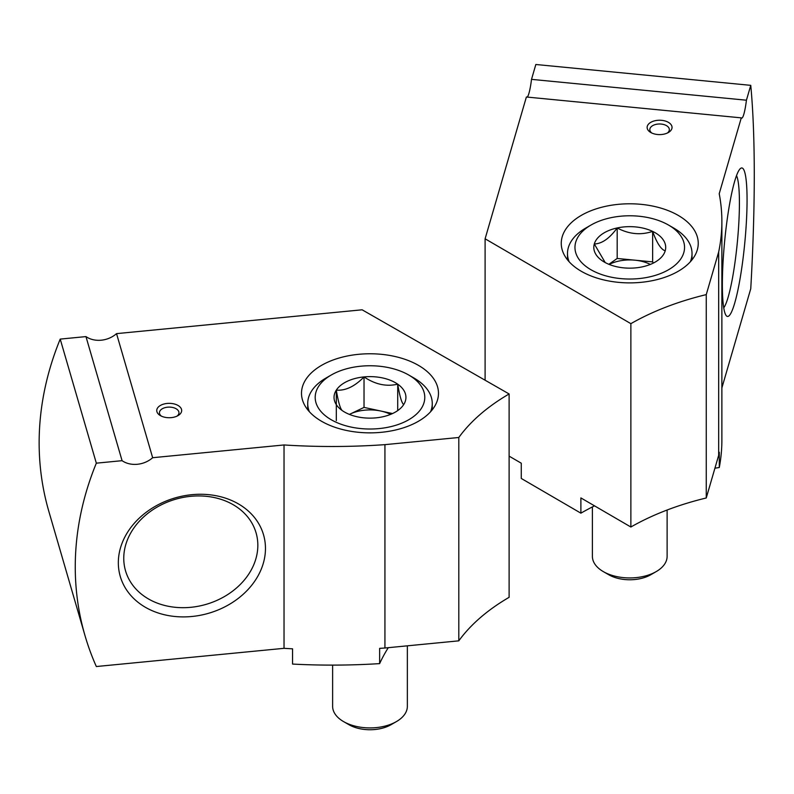 <?xml version="1.0" encoding="UTF-8"?>
<svg xmlns="http://www.w3.org/2000/svg" width="794" height="794" viewBox="0 0 794 794"><rect width="100%" height="100%" fill="white"/><g stroke="black" fill="none" stroke-linecap="round" stroke-linejoin="round"><path stroke-width="1.19" d="M714.928 468.202A307.586 177.588 0 0 1 719.285 467.517L719.285 452.262A435.856 251.638 0 0 1 718.669 455.329L718.669 251.966A435.856 251.638 0 0 0 721.875 221.496A435.856 251.638 0 0 0 719.215 193.716L741.288 117.859A22.411 3.037 95.5 0 0 741.695 118.127A22.411 3.037 95.5 0 0 746.429 100.213L750.757 85.345A373.587 50.558 95.5 0 1 750.757 288.708L721.875 387.919M719.285 467.517A435.856 251.638 0 0 0 721.875 440.114L721.875 221.496M594.498 505.838A307.586 177.588 0 0 0 580.89 513.172L580.89 497.917L630.873 527.018L630.873 323.664L485.104 238.796L485.104 380.217M509.113 456.133L521.271 463.21L521.271 478.454L580.89 513.172M667.317 133.055A9.756 5.637 0 0 0 669.342 129.62A9.756 5.637 0 0 0 661.204 124.062A9.756 5.637 0 0 0 649.829 129.62A9.756 5.637 0 0 0 651.844 133.055M747.065 199.721A74.596 10.094 95.5 0 0 740.465 168.507A74.596 10.094 95.5 0 0 724.654 241.217A74.596 10.094 95.5 0 0 726.192 315.615A74.596 10.094 95.5 0 0 734.698 303.109A74.596 10.094 95.5 0 0 747.065 199.721M741.288 117.859L526.382 97.007L485.104 238.796M750.757 85.345L535.841 64.493L531.514 79.36A22.411 3.037 -84.5 0 1 527.236 97.096M718.669 455.329L706.253 497.977A236.612 136.608 0 0 0 630.873 527.018M661.65 120.331A12.456 7.186 0 0 0 648.519 124.122A12.456 7.186 0 0 0 650.782 132.499A12.456 7.186 0 0 0 668.389 132.499A12.456 7.186 0 0 0 671.446 125.234A12.456 7.186 0 0 0 661.65 120.331M618.407 282.336A68.492 39.541 180 0 1 561.259 243.341A68.492 39.541 180 0 1 629.751 203.79A68.492 39.541 180 0 1 698.244 243.341A68.492 39.541 180 0 1 618.407 282.336M706.253 497.977L706.253 294.614A236.612 136.608 0 0 0 630.873 323.664M706.253 294.614L718.669 251.966M531.514 79.36L746.429 100.213M723.711 307.854A67.976 9.2 95.5 0 0 728.167 297.065A67.976 9.2 95.5 0 0 738.46 228.761A67.976 9.2 95.5 0 0 736.534 175.653M605.217 262.576L594.299 243.966A35.948 20.753 180 0 1 617.186 227.957A35.948 20.753 180 0 1 652.638 231.401C656.807 242.964 660.995 249.445 665.203 250.844A35.948 20.753 180 0 1 655.179 262.08A35.948 20.753 180 0 1 642.316 266.853A35.948 20.753 180 0 1 606.874 263.409A35.948 20.753 180 0 1 604.333 262.08A35.948 20.753 180 0 1 594.299 243.966C601.882 243.788 609.514 238.448 617.186 227.957C628.977 234.22 640.798 235.361 652.638 231.401A35.948 20.753 180 0 1 665.203 250.844M575.719 242.16A54.796 31.631 180 0 1 591.014 225.039A54.796 31.631 180 0 1 668.498 225.039A54.796 31.631 180 0 1 646.445 277.533A54.796 31.631 180 0 1 575.719 242.16M569.159 261.772A62.269 35.948 180 0 1 567.492 253.504A62.269 35.948 180 0 1 568.355 247.549A62.269 35.948 180 0 1 585.724 228.086L591.014 225.039M668.498 225.039L673.788 228.086A62.269 35.948 180 0 1 692.021 253.504A62.269 35.948 180 0 1 690.353 261.772M667.119 510.016L667.119 556.376A37.358 21.567 180 0 1 656.172 571.62A37.358 21.567 180 0 1 603.341 571.62A37.358 21.567 180 0 1 592.393 556.376L592.393 506.919M656.172 571.62L650.772 574.747A29.715 17.16 180 0 1 608.74 574.747L603.341 571.62M609.177 264.422A31.135 17.974 180 0 1 634.912 260.184L617.186 258.467L608.859 264.293M653.383 263.042L652.638 261.901L634.912 260.184A31.135 17.974 180 0 1 650.336 264.422M652.638 261.901L652.638 231.401M617.186 258.467L617.186 227.957M388.296 647.686A307.586 177.588 0 0 0 379.641 663.615L379.641 648.361A435.856 251.638 0 0 0 384.931 648.003L458.803 640.837L458.803 437.484L384.931 444.65A435.856 251.638 0 0 1 284.034 444.958L284.034 648.321A435.856 251.638 0 0 0 292.559 648.817L292.559 664.072A435.856 251.638 0 0 0 379.641 663.615M176.943 416.165A9.756 5.637 0 0 0 178.968 412.731A9.756 5.637 0 0 0 169.211 407.104A9.756 5.637 0 0 0 159.455 412.731A9.756 5.637 0 0 0 159.584 413.674A9.756 5.637 0 0 0 161.47 416.165M265.464 548.446A74.596 60.066 163.8 0 0 155.118 506.403A74.596 60.066 163.8 0 0 155.118 611.896A74.596 60.066 163.8 0 0 265.464 548.446M284.034 444.958L152.656 457.711A22.411 18.054 163.8 0 1 122.078 460.679L96.332 463.17A373.587 300.817 163.8 0 0 84.988 635.567A373.587 300.817 163.8 0 0 96.332 666.533L284.034 648.321M84.988 635.567L48.871 511.485A373.587 300.817 -16.2 0 1 60.215 339.098L85.96 336.596A22.411 18.054 -16.2 0 0 116.539 333.629L362.124 309.799L509.113 393.963A236.612 136.608 0 0 0 458.803 437.484M509.113 393.963L509.113 597.316A236.612 136.608 0 0 0 458.803 640.837M156.924 411.729A12.456 7.186 0 0 0 160.398 415.619A12.456 7.186 0 0 0 178.015 415.619A12.456 7.186 0 0 0 173.003 403.689A12.456 7.186 0 0 0 156.924 411.729M437.534 386.757A68.492 39.541 180 0 1 438.477 393.318A68.492 39.541 180 0 1 369.984 432.859A68.492 39.541 180 0 1 301.502 393.318A68.492 39.541 180 0 1 364.297 353.906A68.492 39.541 180 0 1 437.534 386.757M152.656 457.711L116.539 333.629M96.332 463.17L60.215 339.098M122.078 460.679L85.96 336.596M384.931 648.003L384.931 444.65M257.832 545.309A67.976 54.736 -16.2 0 1 190.798 607.311A67.976 54.736 -16.2 0 1 125.531 570.807A67.976 54.736 -16.2 0 1 175.504 499.257A67.976 54.736 -16.2 0 1 256.065 532.814A67.976 54.736 -16.2 0 1 257.832 545.309M342.264 410.597A35.948 20.753 180 0 1 336.309 390.122C345.489 390.876 354.729 386.47 364.029 376.912C375.185 384.435 386.41 386.857 397.715 384.167C399.69 396.087 401.675 402.905 403.67 404.632A35.948 20.753 180 0 1 395.412 412.056A35.948 20.753 180 0 1 375.949 417.852A35.948 20.753 180 0 1 344.566 412.056A35.948 20.753 180 0 1 342.264 410.597C340.289 408.9 338.304 402.082 336.309 390.122A35.948 20.753 180 0 1 364.029 376.912A35.948 20.753 180 0 1 397.715 384.167A35.948 20.753 180 0 1 403.67 404.632M379.066 428.581A54.796 31.631 180 0 1 321.282 411.878A54.796 31.631 180 0 1 331.247 375.016A54.796 31.631 180 0 1 408.731 375.016A54.796 31.631 180 0 1 422.18 407.014A54.796 31.631 180 0 1 379.066 428.581M309.392 411.739A62.269 35.948 180 0 1 307.725 403.481A62.269 35.948 180 0 1 325.957 378.063L331.247 375.016M408.731 375.016L414.021 378.063A62.269 35.948 180 0 1 432.254 403.481A62.269 35.948 180 0 1 430.586 411.739M407.352 645.83L407.352 706.352A37.358 21.567 180 0 1 396.404 721.597A37.358 21.567 180 0 1 376.177 727.622A37.358 21.567 180 0 1 343.574 721.597A37.358 21.567 180 0 1 332.626 706.352L332.626 665.114M396.404 721.597L391.005 724.714A29.715 17.16 180 0 1 374.917 729.507A29.715 17.16 180 0 1 348.973 724.714L343.574 721.597M392.524 413.555L380.872 411.044A31.135 17.974 180 0 1 390.569 414.399M349.41 414.399A31.135 17.974 180 0 1 350.174 414.021L349.39 414.389M350.174 414.021A31.135 17.974 180 0 1 364.833 410.161A31.135 17.974 180 0 1 380.872 411.044L364.029 407.411L350.174 414.021M397.715 410.051L397.715 384.167M364.029 407.411L364.029 376.912M336.309 420.631L336.309 390.122M567.492 253.504L567.492 259.817M692.021 253.504L692.021 259.817M307.725 403.481L307.725 409.783M432.254 403.481L432.254 409.783"/></g></svg>
